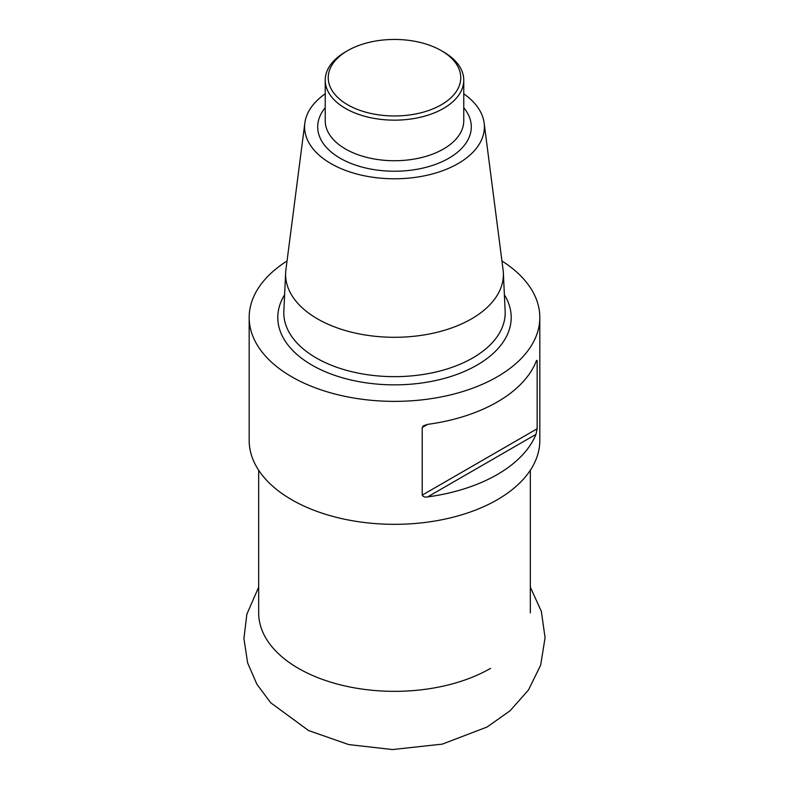 <?xml version="1.0" encoding="UTF-8"?>
<svg xmlns="http://www.w3.org/2000/svg" width="789" height="789" viewBox="0 0 789 789"><rect width="100%" height="100%" fill="white"/><g stroke="black" fill="none" stroke-linecap="round" stroke-linejoin="round"><path stroke-width="1.18" d="M501.952 260.991A145.324 83.9 180 0 1 539.814 317.474L539.814 440.43A145.324 83.9 180 0 1 394.49 524.33A145.324 83.9 180 0 1 249.176 440.43L249.176 317.474A145.324 83.9 180 0 1 287.038 260.991M539.814 317.474A145.324 83.9 180 0 1 394.49 401.374A145.324 83.9 180 0 1 249.176 317.474M537.141 428.772L537.141 361.145L535.987 361.816A145.324 83.9 180 0 1 427.638 424.364L422.214 427.5L422.214 495.127L537.141 428.772L535.987 434.354L427.638 496.912A145.324 83.9 0 0 0 535.987 434.354M427.638 496.912C425.024 497.425 423.22 496.833 422.214 495.127M422.214 427.5L423.427 425.794L427.638 424.364M535.987 361.816C536.579 360.129 536.964 359.912 537.141 361.145L536.717 360.405M463.764 93.812A89.897 51.896 180 0 1 484.14 123.035L503.076 269.769A108.892 62.864 180 0 1 503.343 272.728A108.892 62.864 180 0 1 394.49 337.298A108.892 62.864 180 0 1 285.648 272.728A108.892 62.864 180 0 1 285.904 269.769L304.85 123.035A89.897 51.896 180 0 1 325.226 93.812M484.14 123.035A89.897 51.896 180 0 1 394.49 178.787A89.897 51.896 180 0 1 304.85 123.035M443.477 51.887L441.347 50.654L443.477 51.887A69.274 39.992 180 0 1 463.764 80.162A69.274 39.992 180 0 1 394.49 120.155A69.274 39.992 180 0 1 325.226 80.162A69.274 39.992 180 0 1 345.513 51.887L347.643 50.654A66.256 38.257 0 0 0 347.643 104.759A66.256 38.257 0 0 0 441.347 104.759A66.256 38.257 0 0 0 441.347 50.654A66.256 38.257 0 0 0 347.643 50.654M258.664 470.244L258.664 612.925A135.836 78.427 0 0 0 342.515 685.375A135.836 78.427 0 0 0 490.541 668.382M504.378 294.77A116.713 67.381 180 0 1 394.49 384.854A116.713 67.381 180 0 1 284.612 294.77M285.648 272.728L283.843 311.004A110.687 63.909 0 0 0 394.49 376.649A110.687 63.909 0 0 0 505.147 311.004L503.343 272.728M463.764 107.738A76.799 44.342 180 0 1 394.49 171.233A76.799 44.342 180 0 1 325.226 107.738M325.226 80.162L325.226 120.737A69.274 39.992 0 0 0 394.49 160.729A69.274 39.992 0 0 0 463.764 120.737L463.764 80.162M530.326 612.925L530.326 470.244M530.326 587.154L541.333 611.317L545.081 637.719L540.662 665.137L528.492 689.961L510.089 710.751L487.148 726.985L442.333 744.116L392.518 749.55L348.669 744.569L308.578 730.545L270.706 702.782L256.849 684.171L247.638 662.888L243.919 638.587L246.868 614.177L258.664 587.154"/></g></svg>
